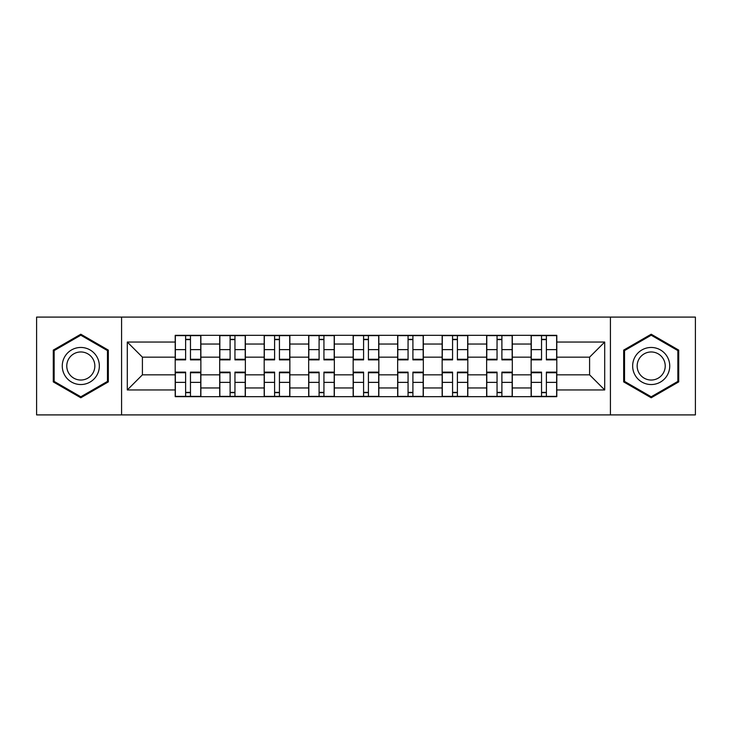 <?xml version="1.0" encoding="UTF-8"?>
<svg xmlns="http://www.w3.org/2000/svg" width="732" height="732" viewBox="0 0 732 732"><rect width="100%" height="100%" fill="white"/><g stroke="black" fill="none" stroke-linecap="round" stroke-linejoin="round"><path stroke-width="1.1" d="M610.415 414.907L695.4 414.907L695.4 317.093L36.6 317.093L36.6 414.907L610.415 414.907L610.415 317.093M219.691 396.662L219.691 344.04L200.87 344.04L200.87 396.662M200.87 344.04L200.87 335.338M219.691 344.04L219.691 335.338M245.366 335.338L245.366 396.662M264.188 396.662L264.188 335.338M289.854 335.338L289.854 396.662M308.675 396.662L308.675 335.338M334.341 335.338L334.341 396.662M353.163 396.662L353.163 335.338M378.837 335.338L378.837 396.662M397.659 396.662L397.659 335.338M423.325 335.338L423.325 396.662M442.146 396.662L442.146 335.338M467.812 335.338L467.812 396.662M486.634 396.662L486.634 335.338M512.308 335.338L512.308 396.662M531.13 396.662L531.13 335.338M531.13 374.839L512.308 374.839M486.634 374.839L467.812 374.839M442.146 374.839L423.325 374.839M397.659 374.839L378.837 374.839M353.163 374.839L334.341 374.839M308.675 374.839L289.854 374.839M264.188 374.839L245.366 374.839M219.691 374.839L200.87 374.839M531.13 357.161L512.308 357.161M486.634 357.161L467.812 357.161M442.146 357.161L423.325 357.161M397.659 357.161L378.837 357.161M353.163 357.161L334.341 357.161M308.675 357.161L289.854 357.161M264.188 357.161L245.366 357.161M219.691 357.161L200.87 357.161M142.411 374.839L175.204 374.839L175.204 357.161L142.411 357.161L142.411 374.839L127.295 389.955L127.295 342.045L175.204 342.045L175.204 357.161M556.796 357.161L556.796 374.839L589.589 374.839L589.589 357.161L556.796 357.161L556.796 335.338L175.204 335.338L175.204 342.045M556.796 342.045L604.705 342.045L604.705 389.955L556.796 389.955L556.796 374.839M175.204 374.839L175.204 396.662L556.796 396.662L556.796 389.955M175.204 389.955L127.295 389.955M121.585 414.907L121.585 317.093M108.327 350.106L80.804 334.222L53.28 350.106L53.28 381.894L80.804 397.778L108.327 381.894L108.327 350.106M678.72 350.106L651.196 334.222L623.673 350.106L623.673 381.894L651.196 397.778L678.72 381.894L678.72 350.106M190.466 392.379L185.617 392.379M185.617 339.621L190.466 339.621M234.954 392.379L230.104 392.379M230.104 339.621L234.954 339.621M279.441 392.379L274.592 392.379M274.592 339.621L279.441 339.621M323.937 392.379L319.088 392.379M319.088 339.621L323.937 339.621M368.425 392.379L363.575 392.379M363.575 339.621L368.425 339.621M412.912 392.379L408.063 392.379M408.063 339.621L412.912 339.621M457.409 392.379L452.559 392.379M452.559 339.621L457.409 339.621M501.896 392.379L497.046 392.379M497.046 339.621L501.896 339.621M546.383 392.379L541.534 392.379M541.534 339.621L546.383 339.621M127.295 342.045L142.411 357.161M589.589 374.839L604.705 389.955M589.589 357.161L604.705 342.045M190.466 359.87L190.466 335.631L200.733 335.631L200.733 359.87L190.466 359.87M185.617 339.337L190.466 339.337M185.617 335.631L175.351 335.631L175.351 359.87L185.617 359.87L185.617 335.631L190.466 335.631M185.617 372.13L185.617 396.369L175.351 396.369L175.351 372.13L185.617 372.13M190.466 392.663L185.617 392.663M190.466 396.369L200.733 396.369L200.733 372.13L190.466 372.13L190.466 396.369L185.617 396.369M234.954 359.87L234.954 335.631L245.22 335.631L245.22 359.87L234.954 359.87M230.104 339.337L234.954 339.337M230.104 335.631L219.838 335.631L219.838 359.87L230.104 359.87L230.104 335.631L234.954 335.631M279.441 359.87L279.441 335.631L289.707 335.631L289.707 359.87L279.441 359.87M274.592 339.337L279.441 339.337M274.592 335.631L264.325 335.631L264.325 359.87L274.592 359.87L274.592 335.631L279.441 335.631M64.755 375.269A18.538 18.538 0 0 0 90.073 382.058A18.538 18.538 0 0 0 96.862 356.731A18.538 18.538 0 0 0 71.535 349.942A18.538 18.538 0 0 0 64.755 375.269M68.652 373.018A14.036 14.036 0 0 0 87.822 378.151A14.036 14.036 0 0 0 92.964 358.982A14.036 14.036 0 0 0 73.786 353.849A14.036 14.036 0 0 0 68.652 373.018M80.804 335.21L107.467 350.601L107.467 381.399L80.804 396.79L54.141 381.399L54.141 350.601L80.804 335.21M635.138 375.269A18.538 18.538 0 0 0 660.465 382.058A18.538 18.538 0 0 0 667.245 356.731A18.538 18.538 0 0 0 641.927 349.942A18.538 18.538 0 0 0 635.138 375.269M639.036 373.018A14.036 14.036 0 0 0 658.214 378.151A14.036 14.036 0 0 0 663.348 358.982A14.036 14.036 0 0 0 644.178 353.849A14.036 14.036 0 0 0 639.036 373.018M651.196 335.21L677.859 350.601L677.859 381.399L651.196 396.79L624.533 381.399L624.533 350.601L651.196 335.21M230.104 372.13L230.104 396.369L219.838 396.369L219.838 372.13L230.104 372.13M234.954 392.663L230.104 392.663M234.954 396.369L245.22 396.369L245.22 372.13L234.954 372.13L234.954 396.369L230.104 396.369M274.592 372.13L274.592 396.369L264.325 396.369L264.325 372.13L274.592 372.13M279.441 392.663L274.592 392.663M279.441 396.369L289.707 396.369L289.707 372.13L279.441 372.13L279.441 396.369L274.592 396.369M323.937 359.87L323.937 335.631L334.204 335.631L334.204 359.87L323.937 359.87M319.088 339.337L323.937 339.337M319.088 335.631L308.822 335.631L308.822 359.87L319.088 359.87L319.088 335.631L323.937 335.631M368.425 359.87L368.425 335.631L378.691 335.631L378.691 359.87L368.425 359.87M363.575 339.337L368.425 339.337M363.575 335.631L353.309 335.631L353.309 359.87L363.575 359.87L363.575 335.631L368.425 335.631M412.912 359.87L412.912 335.631L423.178 335.631L423.178 359.87L412.912 359.87M408.063 339.337L412.912 339.337M408.063 335.631L397.796 335.631L397.796 359.87L408.063 359.87L408.063 335.631L412.912 335.631M319.088 372.13L319.088 396.369L308.822 396.369L308.822 372.13L319.088 372.13M323.937 392.663L319.088 392.663M323.937 396.369L334.204 396.369L334.204 372.13L323.937 372.13L323.937 396.369L319.088 396.369M363.575 372.13L363.575 396.369L353.309 396.369L353.309 372.13L363.575 372.13M368.425 392.663L363.575 392.663M368.425 396.369L378.691 396.369L378.691 372.13L368.425 372.13L368.425 396.369L363.575 396.369M408.063 372.13L408.063 396.369L397.796 396.369L397.796 372.13L408.063 372.13M412.912 392.663L408.063 392.663M412.912 396.369L423.178 396.369L423.178 372.13L412.912 372.13L412.912 396.369L408.063 396.369M457.409 359.87L457.409 335.631L467.675 335.631L467.675 359.87L457.409 359.87M452.559 339.337L457.409 339.337M452.559 335.631L442.293 335.631L442.293 359.87L452.559 359.87L452.559 335.631L457.409 335.631M452.559 372.13L452.559 396.369L442.293 396.369L442.293 372.13L452.559 372.13M457.409 392.663L452.559 392.663M457.409 396.369L467.675 396.369L467.675 372.13L457.409 372.13L457.409 396.369L452.559 396.369M501.896 359.87L501.896 335.631L512.162 335.631L512.162 359.87L501.896 359.87M497.046 339.337L501.896 339.337M497.046 335.631L486.78 335.631L486.78 359.87L497.046 359.87L497.046 335.631L501.896 335.631M497.046 372.13L497.046 396.369L486.78 396.369L486.78 372.13L497.046 372.13M501.896 392.663L497.046 392.663M501.896 396.369L512.162 396.369L512.162 372.13L501.896 372.13L501.896 396.369L497.046 396.369M546.383 359.87L546.383 335.631L556.649 335.631L556.649 359.87L546.383 359.87M541.534 339.337L546.383 339.337M541.534 335.631L531.267 335.631L531.267 359.87L541.534 359.87L541.534 335.631L546.383 335.631M541.534 372.13L541.534 396.369L531.267 396.369L531.267 372.13L541.534 372.13M546.383 392.663L541.534 392.663M546.383 396.369L556.649 396.369L556.649 372.13L546.383 372.13L546.383 396.369L541.534 396.369M486.634 344.04L467.812 344.04M442.146 344.04L423.325 344.04M397.659 344.04L378.837 344.04M353.163 344.04L334.341 344.04M308.675 344.04L289.854 344.04M264.188 344.04L245.366 344.04M531.13 344.04L512.308 344.04M486.634 387.96L467.812 387.96M442.146 387.96L423.325 387.96M397.659 387.96L378.837 387.96M353.163 387.96L334.341 387.96M308.675 387.96L289.854 387.96M264.188 387.96L245.366 387.96M219.691 387.96L200.87 387.96M531.13 387.96L512.308 387.96M190.466 359.266L200.733 359.266M190.466 349.631L200.733 349.631M175.351 359.266L185.617 359.266M175.351 349.631L185.617 349.631M185.617 372.734L175.351 372.734M185.617 382.369L175.351 382.369M200.733 372.734L190.466 372.734M200.733 382.369L190.466 382.369M234.954 359.266L245.22 359.266M234.954 349.631L245.22 349.631M219.838 359.266L230.104 359.266M219.838 349.631L230.104 349.631M279.441 359.266L289.707 359.266M279.441 349.631L289.707 349.631M264.325 359.266L274.592 359.266M264.325 349.631L274.592 349.631M230.104 372.734L219.838 372.734M230.104 382.369L219.838 382.369M245.22 372.734L234.954 372.734M245.22 382.369L234.954 382.369M274.592 372.734L264.325 372.734M274.592 382.369L264.325 382.369M289.707 372.734L279.441 372.734M289.707 382.369L279.441 382.369M323.937 359.266L334.204 359.266M323.937 349.631L334.204 349.631M308.822 359.266L319.088 359.266M308.822 349.631L319.088 349.631M368.425 359.266L378.691 359.266M368.425 349.631L378.691 349.631M353.309 359.266L363.575 359.266M353.309 349.631L363.575 349.631M412.912 359.266L423.178 359.266M412.912 349.631L423.178 349.631M397.796 359.266L408.063 359.266M397.796 349.631L408.063 349.631M319.088 372.734L308.822 372.734M319.088 382.369L308.822 382.369M334.204 372.734L323.937 372.734M334.204 382.369L323.937 382.369M363.575 372.734L353.309 372.734M363.575 382.369L353.309 382.369M378.691 372.734L368.425 372.734M378.691 382.369L368.425 382.369M408.063 372.734L397.796 372.734M408.063 382.369L397.796 382.369M423.178 372.734L412.912 372.734M423.178 382.369L412.912 382.369M457.409 359.266L467.675 359.266M457.409 349.631L467.675 349.631M442.293 359.266L452.559 359.266M442.293 349.631L452.559 349.631M452.559 372.734L442.293 372.734M452.559 382.369L442.293 382.369M467.675 372.734L457.409 372.734M467.675 382.369L457.409 382.369M501.896 359.266L512.162 359.266M501.896 349.631L512.162 349.631M486.78 359.266L497.046 359.266M486.78 349.631L497.046 349.631M497.046 372.734L486.78 372.734M497.046 382.369L486.78 382.369M512.162 372.734L501.896 372.734M512.162 382.369L501.896 382.369M546.383 359.266L556.649 359.266M546.383 349.631L556.649 349.631M531.267 359.266L541.534 359.266M531.267 349.631L541.534 349.631M541.534 372.734L531.267 372.734M541.534 382.369L531.267 382.369M556.649 372.734L546.383 372.734M556.649 382.369L546.383 382.369"/></g></svg>
